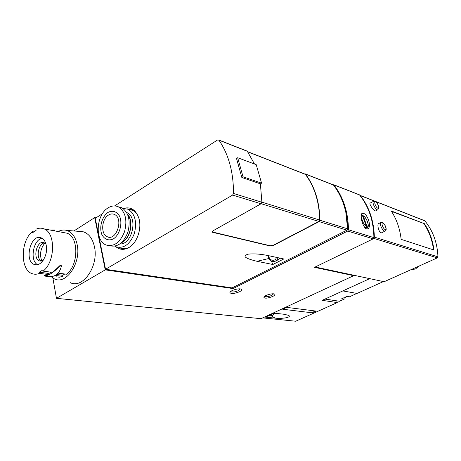 <?xml version="1.0" encoding="UTF-8"?>
<svg xmlns="http://www.w3.org/2000/svg" width="461" height="461" viewBox="0 0 461 461"><rect width="100%" height="100%" fill="white"/><g stroke="black" fill="none" stroke-linecap="round" stroke-linejoin="round"><path stroke-width="0.69" d="M363.193 215.731L366.87 226.259L366.213 227.884L366.95 227.797C370.171 227.671 366.985 217.604 363.205 215.725M364.017 226.472L365.619 227.694L366.282 226.063L362.398 215.396M232.811 287.543L233.082 288.58L347.721 231.059L348.47 229.78C348.182 212.037 343.324 197.072 333.891 184.89L332.727 184.654M347.721 231.059L373.197 238.838L373.917 237.628C373.554 220.831 368.777 206.614 359.58 194.974L358.981 194.646M363.47 213.351L362.185 213.362C358.814 214.659 363.879 231.145 367.809 228.737C371.797 227.227 367.838 214.4 363.47 213.351M373.543 201.342L370.183 203.071C368.65 203.555 374.142 211.87 375.738 210.844L377.864 209.772L378.856 207.519C379.132 206.246 376.234 201.198 375.3 201.422L373.543 201.342C371.48 202.125 376.015 210.977 377.864 209.772M424.379 223.683L391.233 210.954C396.627 219.252 399.929 228.719 401.151 239.357L433.939 250.006C432.723 240.181 429.537 231.405 424.379 223.683L391.527 211.403M373.71 238.36L437.316 257.878L437.95 256.84C437.362 242.849 432.994 230.852 424.858 220.859L424.299 220.554M359.816 195.268L360.398 195.602C369.238 206.995 373.894 220.842 374.367 237.127L373.756 238.279M378.688 223.573C376.556 224.386 379.368 234.107 381.662 232.753M282.708 309.233L312.276 312.817L316.125 311.083L286.69 307.383L282.708 309.233M369.745 278.651L322.193 300.33L337.279 302.583L295.714 321.231L262.753 317.888M275.108 318.125C283.331 319.064 292.695 316.972 288.2 315.22L283.636 314.212L274.105 313.146L265.501 317.133L275.108 318.125L271.281 315.837M211.951 231.877L270.094 245.742L273.725 245.281L319.133 221.614L346.943 230.148L232.067 287.912L105.546 269.27L232.621 195.072L233.496 193.447C233.52 172.149 228.668 154.389 218.935 140.173L217.592 139.96L114.605 205.934M273.725 245.281L270.163 245.984L212.048 232.183L212.93 230.846L261.041 203.791L261.888 202.252L260.39 183.841L261.566 183.161L256.218 164.652L237.686 157.72L236.51 158.44L241.835 177.485L260.39 183.841M283.803 258.967L268.135 255.578C260.373 253.999 253.763 253.527 248.306 254.155C241.921 255.982 244.826 258.362 257.025 261.301L272.866 264.493L283.803 258.967M105.546 269.27L95.26 218.324L102.417 213.737M254.489 164.007L247.303 151.289L246.629 150.897M347.634 229.296L345.802 212.077M343.843 297.852L344.246 299.149L339.371 301.24M356.854 293.427L349.524 296.78L347 296.36L344.984 297.27M343.71 297.841L341.705 298.745L344.246 299.149M342.817 290.926L357.039 293.427L383.443 281.573M336.749 300.866L337.279 302.583M373.197 238.838L314.506 267.345L353.702 275.678L261.03 318.689L56.455 298.33L105.246 269.858L233.082 288.58M437.316 257.878L384.14 281.723L353.547 275.188L353.702 275.678M353.547 275.188L315.22 267M343.687 297.852L345.491 297.662L346.77 296.463M52.882 278.023L56.455 298.33M73.887 230.967L94.712 217.609L105.246 269.858M94.712 217.609L95.957 217.88M239.536 291.755C241.881 290.493 242.313 289.577 240.844 289.012C238.274 288.154 230.362 290.568 229.883 292.36C230.707 294.083 233.923 293.882 239.536 291.755M272.687 296.481C274.987 295.288 275.494 294.441 274.191 293.934C271.857 293.15 264.165 295.582 263.813 297.207C264.585 298.67 267.541 298.428 272.687 296.481M410.532 269.887L415.413 268.982L419.545 265.847M115.93 246.779C119.808 249.92 124.124 250.185 128.878 247.563L129.38 247.257C137.315 242.446 142 228.201 138.87 218.26C135.966 210.009 131.045 206.672 124.107 208.257M273.655 245.039L318.908 221.447L319.692 220.07C319.329 202.056 314.575 186.838 305.436 174.408L304.79 174.039M304.289 173.843L305.499 174.091C314.794 186.624 319.6 202.004 319.911 220.243L319.133 221.614M433.536 249.874C432.291 240.164 429.116 231.491 424.022 223.856M346.943 230.148L347.698 228.858C347.294 211.616 342.558 197.014 333.476 185.051L332.848 184.7M241.835 177.485L243.028 176.776L261.566 183.161M243.028 176.776L237.686 157.72M264.602 296.331L264.643 296.388C266.043 297.08 268.423 296.746 271.783 295.392L273.592 293.83M230.702 291.45L230.777 291.583C232.361 292.401 234.949 292.072 238.55 290.591L240.314 288.909M271.293 260.897L272.866 264.493M279.925 258.125L276.491 260.891L275.01 261.254M314.8 310.916L312.276 312.817M136.784 213.529L132.624 209.888L127.357 208.885M119.157 247.517L120.188 248.012C123.243 249.211 126.406 248.9 129.674 247.061M365.619 227.694L366.213 227.884L366.028 227.342M108.514 215.051C110.577 213.783 112.57 213.593 114.501 214.486C123.905 218.41 116.408 241.42 107.28 236.758C100.573 234.338 101.478 219.038 108.514 215.051M107.966 212.446C112.524 209.974 117.186 211.564 119.756 216.561C122.661 223.913 119.589 234.782 113.475 238.833C108.836 241.189 104.244 239.409 101.795 234.401C99.052 227.1 102.002 216.595 107.966 212.446M122.81 208.32L128.239 209.277C135.148 214.037 137.171 222.173 134.312 233.669C129.887 244.428 123.784 248.807 116.016 246.814L114.766 246.191M126.625 212.481L126.942 212.63C138.294 217.264 132.14 244.808 119.946 243.927M127.524 214.25C134.214 221.044 130.377 239.15 121.491 242.665M127.858 215.074C133.615 221.92 130.181 238.107 122.13 242.048M118.056 206.724L121.796 207.732C128.659 212.463 130.699 220.6 127.91 232.131C123.588 242.953 117.538 247.494 109.77 245.742M108.064 207.894C111.666 205.652 115.158 205.335 118.535 206.949C125.45 211.76 127.461 220.001 124.562 231.664C120.096 242.578 113.965 247.033 106.18 245.027C94.586 241.011 96.015 214.826 108.064 207.894M44.17 275.707C47.811 276.197 53.073 272.964 59.947 266.009L61.313 266.055L61.33 266.51C59.02 274.802 53.758 278.029 45.558 276.185L44.135 275.713L44.1 275.321L49.073 274.629L39.433 273.379C37.07 274.358 34.788 274.497 32.593 273.799C20.175 270.63 20.175 241.38 32.345 231.618L32.535 232.747L36.091 230.373L35.9 229.244C38.672 227.953 41.352 227.832 43.939 228.869C55.781 232.667 55.332 261.929 43.086 271.114L52.721 272.399L59.878 265.617L61.186 265.398L61.204 265.807M58.155 273.119L66.517 274.232C78.67 265.363 78.94 236.977 67.11 233.226L63.393 232.528M52.364 229.976L54.738 230.051L53.476 230.102L53.545 230.483L54.865 230.731M32.345 231.618L33.826 231.889M55.297 275.436L62.886 276.421L59.417 277.222L56.063 276.802M49.073 274.629L48.872 273.471L39.231 272.209L42.885 269.939L43.086 271.114M39.433 273.379L39.231 272.209M62.886 276.421L62.679 275.28L56.715 274.497M50.912 272.157L48.872 273.471M46.284 245.563C48.29 255.204 40.764 267.196 34.5 264.545C23.655 261.468 30.801 233.116 41.236 237.864C43.824 238.994 45.506 241.558 46.284 245.563M58.132 231.537C60.979 230.056 63.791 229.664 66.568 230.379C71.933 232.044 75.471 236.81 77.171 244.676C81.309 263.018 66.009 285.342 54.294 278.801L51.188 276.709M62.679 275.28L64.794 274.001M79.01 231.382L83.009 231.704C88.766 233.468 92.575 238.481 94.442 246.756C98.965 266.06 82.657 289.485 70.089 282.547M53.476 230.102L49.753 229.964M37.595 264.672C29.51 260.77 33.192 239.495 42.13 238.308M43.178 260.332L39.525 260.886C32.149 258.754 37.001 239.541 44.112 242.722L45.967 244.117M41.432 261.03C35.624 258.598 38.24 243.431 44.544 242.924M41.772 260.955C39.479 254.472 40.505 248.519 44.844 243.097M366.87 226.259C369.849 226.887 366.737 217.638 363.504 216.186M362.911 215.979C359.88 215.229 363.009 224.651 366.282 226.063M333.891 184.89L359.58 194.974M348.47 229.78L373.917 237.628M374.367 237.127L437.95 256.84M360.398 195.602L374.701 201.203M375.41 201.486L424.858 220.859M232.621 195.072L261.041 203.791M218.935 140.173L247.303 151.289M233.496 193.447L261.888 202.252M325.005 299.051L339.527 301.264M319.911 220.243L347.698 228.858M305.499 174.091L333.476 185.051M247.672 151.813L305.436 174.408M261.162 203.716L318.908 221.447M261.888 202.137L319.692 220.07M257.025 261.301L268.988 258.477M276.387 257.365C275.557 262.188 268.659 260.661 268.924 255.751M278.018 257.716C277.43 259.82 276.179 261.059 274.26 261.439C272.895 262.251 268.216 259.958 268.314 255.619M274.456 313.186C272.791 315.555 271.097 316.269 269.38 315.336M375.629 201.895C373.502 201.025 375.692 207.433 377.795 208.199C379.899 209.017 377.72 202.679 375.629 201.895M380.832 222.502C378.723 223.274 383.2 232.275 385.108 231.082C385.978 230.65 386.312 229.762 386.111 228.414C386.099 226.674 383.88 223.066 382.515 222.565L380.832 222.502L378.688 223.568M382.889 223.072C380.774 222.3 383.01 228.84 385.102 229.515C387.194 230.241 384.97 223.769 382.889 223.072M59.947 266.009L59.878 265.617M361.159 215.322L362.404 215.379M324.965 299.068L339.423 301.269M360.231 195.435L424.702 220.71M333.724 184.728L359.419 194.819M305.32 173.912L333.303 184.878M218.745 139.965L247.119 151.093M247.551 151.64L305.251 174.223M264.055 296.826L263.813 297.207M230.166 291.934L229.883 292.36M274.802 313.221C273.805 315.324 270.042 316.598 269.869 315.624M124.147 248.727L120.188 248.012M381.668 232.759L385.108 231.082M365.717 228.408L366.95 227.797M107.28 236.758L109.597 237.208M128.239 209.277L133.851 210.619M118.535 206.949L121.796 207.732M43.939 228.869L67.11 233.226M66.568 230.379L83.009 231.704M44.112 275.718L44.037 275.269M61.313 266.055L61.198 265.392M54.934 230.754L54.819 230.114M52.589 229.993L54.398 229.953M34.5 264.545L36.511 264.821M39.525 260.886L40.92 261.087"/></g></svg>
